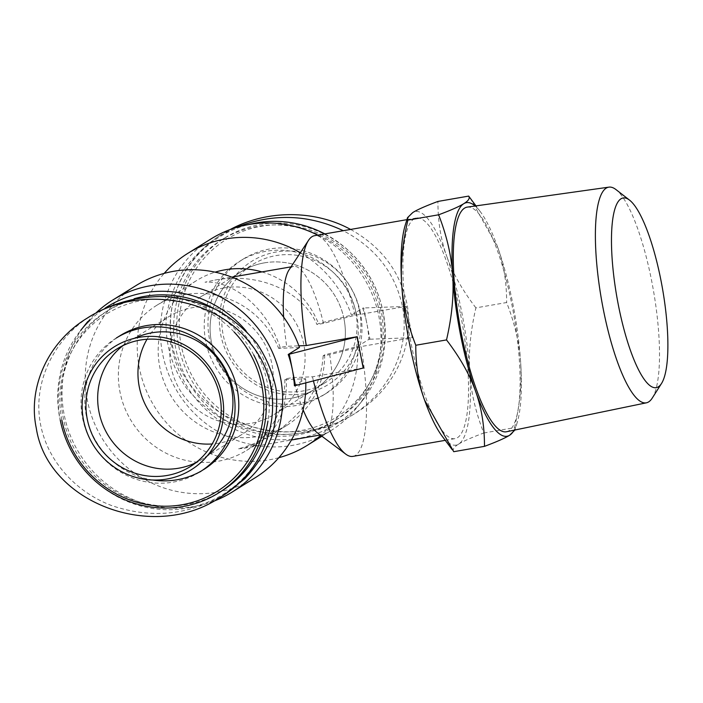 <?xml version="1.0" encoding="UTF-8"?>
<svg xmlns="http://www.w3.org/2000/svg" width="703" height="703" viewBox="0 0 703 703"><rect width="100%" height="100%" fill="white"/><g stroke="black" fill="none" stroke-linecap="round" stroke-linejoin="round"><path stroke-width="0.53" stroke-dasharray="3.52 2.64" d="M652.226 398.109A109.457 26.363 80.1 0 0 653.439 290.497A109.457 26.363 80.1 0 0 616.004 189.599M506.432 431.765A114.027 27.461 80.1 0 0 513.761 314.768A114.027 27.461 80.1 0 0 467.398 207.095M475.896 307.87C462.346 290.128 452.644 272.975 446.792 256.41A118.552 28.551 -99.9 0 1 469.718 372.195C468.435 352.748 470.492 331.306 475.896 307.87L506.635 302.527C514.842 323.6 519.535 343.864 520.712 363.337A118.552 28.551 80.1 0 0 497.786 247.553A118.552 28.551 80.1 0 0 480.474 211.902A118.552 28.551 80.1 0 0 475.14 205.997M405.288 224.96A118.552 28.551 -99.9 0 1 412.784 212.543A118.552 28.551 -99.9 0 1 446.792 256.41C440.834 239.872 437.881 221.542 437.934 201.436M453.725 451.695C452.275 449.551 453.91 447.02 458.628 444.111A118.552 28.551 -99.9 0 1 441.941 435.895M458.628 444.111C463.259 441.212 471.643 437.503 483.787 433.004C475.58 411.932 470.896 391.659 469.718 372.195A118.552 28.551 -99.9 0 1 458.628 444.111M470.21 198.132L497.786 247.553C503.743 264.1 506.687 282.421 506.635 302.527M514.095 430.183A118.552 28.551 80.1 0 0 517.118 422.828A118.552 28.551 80.1 0 0 520.712 363.337C521.986 382.784 519.93 404.225 514.534 427.661L514.895 430.113M483.787 433.004L514.534 427.661M224.037 287.922A69.333 66.97 58.1 0 1 300.111 331.772A69.333 66.97 58.1 0 1 274.056 414.506A69.333 66.97 58.1 0 1 180.574 391A69.333 66.97 58.1 0 1 200.83 296.763A69.333 66.97 58.1 0 1 224.037 287.922M264.319 262.869A69.333 66.97 -121.9 0 0 241.111 271.701A69.333 66.97 -121.9 0 0 220.856 365.947A69.333 66.97 -121.9 0 0 314.346 389.453A69.333 66.97 -121.9 0 0 340.393 306.719A69.333 66.97 -121.9 0 0 264.319 262.869M147.024 339.25A69.333 66.97 58.1 0 1 168.975 316.57A69.333 66.97 58.1 0 1 192.183 307.729A69.333 66.97 58.1 0 1 268.256 351.588A69.333 66.97 58.1 0 1 242.21 434.313A69.333 66.97 58.1 0 1 212.157 443.971M207.807 455.236A69.333 66.97 58.1 0 1 201.919 459.367A69.333 66.97 58.1 0 1 195.873 462.697A69.333 66.97 -121.9 0 0 201.919 459.367A69.333 66.97 -121.9 0 0 207.807 455.236M123.034 345.577A69.333 66.97 58.1 0 1 128.693 341.623A69.333 66.97 58.1 0 1 135.002 338.169A69.333 66.97 -121.9 0 0 128.693 341.623A69.333 66.97 -121.9 0 0 123.034 345.577M368.873 339.408L369.963 339.215L366.869 323.591A113.06 109.22 58.1 0 1 368.873 339.408L357.634 346.403L324.663 354.857L323.16 355.788L329.707 354.655L361.149 346.535L412.143 337.668A111.997 26.978 80.1 0 0 409.304 321.886A111.997 26.978 80.1 0 0 405.956 306.42L354.953 315.278L323.521 323.406L316.974 324.54L318.477 323.608L351.447 315.146L362.686 308.16A113.06 109.22 58.1 0 1 366.869 323.591L363.776 307.967L362.686 308.16M369.963 339.215L412.143 337.668M363.46 367.95L312.466 376.808L292.905 377.546L286.358 378.68L284.856 379.62L305.638 378.732L294.399 385.727M405.956 306.42L363.776 307.967M412.397 337.519L406.211 306.262M299.452 347.484L278.66 348.372L280.163 347.431L286.71 346.298L298.872 345.841M212.965 501.485A113.06 109.22 58.1 0 1 198.457 505.712A113.06 109.22 58.1 0 1 64.219 414.911A113.06 109.22 58.1 0 1 85.59 324.241M87.813 321.526A113.06 109.22 58.1 0 1 96.32 312.615M305.638 378.732A113.06 109.22 58.1 0 1 305.796 382.88M255.233 477.715A113.06 109.22 58.1 0 1 87.4 400.49A113.06 109.22 58.1 0 1 135.811 285.699M284.856 379.62A85.327 82.427 58.1 0 1 246.674 450.377A85.327 82.427 58.1 0 1 131.61 421.449A85.327 82.427 58.1 0 1 156.541 305.462A85.327 82.427 58.1 0 1 278.66 348.372M280.163 347.431C267.509 309.329 234.24 280.444 205.012 282.202L214.819 280.093C258.678 272.017 302.325 291.007 316.974 324.54M324.663 354.857A85.327 82.427 58.1 0 1 286.49 425.614A85.327 82.427 58.1 0 1 171.427 396.685A85.327 82.427 58.1 0 1 196.357 280.699A85.327 82.427 58.1 0 1 215.136 272.158M261.911 271.912A85.327 82.427 58.1 0 1 318.477 323.608M323.16 355.788C321.06 387.291 304.469 413.285 273.397 433.76C262.404 440.561 250.611 445.605 238.018 448.874L244.038 448.233L259.759 442.24C278.353 429.524 287.211 408.346 286.358 378.68M354.953 315.278A111.997 26.978 80.1 0 0 314.54 235.698M323.521 323.406A85.327 20.554 80.1 0 0 293.608 266.402A85.327 20.554 80.1 0 0 289.038 269.908M283.634 317.132A85.327 20.554 80.1 0 0 286.71 346.298M292.905 377.546A85.327 20.554 80.1 0 0 303.107 409.77M317.334 432.793A85.327 20.554 80.1 0 0 322.818 434.551A85.327 20.554 80.1 0 0 329.707 354.655M312.466 376.808A111.997 26.978 80.1 0 0 313.45 380.912M352.88 456.388A111.997 26.978 80.1 0 0 361.149 346.535M460.298 313.028A111.997 26.978 80.1 0 0 416.536 217.983A111.997 26.978 80.1 0 0 409.128 332.941A111.997 26.978 80.1 0 0 454.876 438.672A111.997 26.978 80.1 0 0 460.298 313.028M190.777 507.373A110.266 106.513 58.1 0 1 59.869 418.812A110.266 106.513 58.1 0 1 80.713 330.392M89.922 320.243A110.266 106.513 58.1 0 1 105.072 308.142M245.988 330.823A110.266 106.513 58.1 0 1 192.525 506.977M357.634 346.403A113.06 109.22 58.1 0 1 320.77 435.368M278.836 457.697A113.06 109.22 58.1 0 1 139.396 368.152A113.06 109.22 58.1 0 1 164.194 273.379M300.339 252.755A113.06 109.22 58.1 0 1 351.447 315.146M317.703 235.154A113.06 109.22 58.1 0 1 357.44 406.835A113.06 109.22 58.1 0 1 330.41 430.957A113.06 109.22 58.1 0 1 162.586 353.732A113.06 109.22 58.1 0 1 210.988 238.941M324.839 233.914A110.266 106.513 58.1 0 1 362.326 400.684A110.266 106.513 58.1 0 1 252.869 436.018A110.266 106.513 58.1 0 1 172.288 348.899A110.266 106.513 58.1 0 1 252.254 223.703M350.612 229.433C381.008 246.445 399.717 270.945 406.738 302.914C415.464 344.294 394.647 389.409 355.894 412.898C305.146 446.15 228.211 434.296 192.921 388.003C153.228 341.096 167.806 266.059 222.983 233.695L230.153 229.556M359.497 310.805A72.532 70.063 58.1 0 1 267.606 390.227A72.532 70.063 58.1 0 1 243.317 267.535A72.532 70.063 58.1 0 1 359.497 310.805M234.653 228.009L218.536 236.454C204.151 246.393 192.042 258.247 182.182 272.026C173.896 286.622 168.562 302.044 166.198 318.301C165.012 343.328 171.629 366.421 186.049 387.59C196.796 400.605 209.67 411.536 224.679 420.376C240.602 427.793 257.456 432.494 275.251 434.48C302.685 435.315 328.081 429.041 351.438 415.666C390.103 392.072 410.895 347.097 402.283 305.682C394.901 272.597 375.226 247.605 343.275 230.707M355.736 311.781A69.333 66.97 -121.9 0 0 252.825 264.425A69.333 66.97 -121.9 0 0 232.57 358.662A69.333 66.97 -121.9 0 0 326.051 382.168A69.333 66.97 -121.9 0 0 355.736 311.781M344.022 319.057A69.333 66.97 58.1 0 1 314.346 389.453A69.333 66.97 58.1 0 1 220.856 365.947A69.333 66.97 58.1 0 1 241.111 271.701A69.333 66.97 58.1 0 1 344.022 319.057M381.193 311.025A104.527 100.977 -121.9 0 0 213.756 248.669A104.527 100.977 -121.9 0 0 248.765 425.482A104.527 100.977 -121.9 0 0 381.193 311.025M382.766 310.963A106.663 103.033 58.1 0 1 337.106 419.26A106.663 103.033 58.1 0 1 193.281 383.1A106.663 103.033 58.1 0 1 224.442 238.106A106.663 103.033 58.1 0 1 382.766 310.963M356.72 315.278A78.929 76.249 -121.9 0 0 239.556 261.367A78.929 76.249 -121.9 0 0 216.498 368.662A78.929 76.249 -121.9 0 0 322.923 395.42A78.929 76.249 -121.9 0 0 356.72 315.278M379.725 312.861A106.663 103.033 -121.9 0 0 221.392 240.004A106.663 103.033 -121.9 0 0 190.232 384.998A106.663 103.033 -121.9 0 0 334.057 421.15A106.663 103.033 -121.9 0 0 379.725 312.861M360.463 312.949A78.929 76.249 -121.9 0 0 243.3 259.038A78.929 76.249 -121.9 0 0 220.241 366.333A78.929 76.249 -121.9 0 0 326.675 393.091A78.929 76.249 -121.9 0 0 360.463 312.949M224.494 494.622C188.65 515.29 151.004 518.928 111.575 505.536C75.142 491.731 47.857 460.852 40.748 425.394C32.136 383.979 52.927 339.004 91.592 315.401M61.838 420.051A104.527 100.977 58.1 0 1 113.71 309.891A104.527 100.977 58.1 0 1 234.117 331.992M253.739 354.927A106.663 103.033 -121.9 0 0 105.933 311.816A106.663 103.033 -121.9 0 0 60.265 420.113M152.911 480.035A78.929 76.249 58.1 0 1 86.32 415.798A78.929 76.249 58.1 0 1 120.108 335.656M116.364 337.985A78.929 76.249 58.1 0 0 82.567 418.127A78.929 76.249 58.1 0 0 199.731 472.038L203.475 469.709A78.929 76.249 58.1 0 1 201.585 470.843M221.638 491.072A106.663 103.033 58.1 0 1 63.314 418.215A106.663 103.033 58.1 0 1 108.974 309.918A106.663 103.033 58.1 0 1 134.124 298.757M212.06 307.615A106.663 103.033 58.1 0 1 267.957 421.071M480.474 211.902L475.993 205.882M517.118 422.828L514.93 430.008M274.056 414.506L326.051 382.168M200.83 296.763L252.825 264.425M190.214 466.651L242.21 434.313M116.979 348.908L168.975 316.57M246.674 450.377L259.759 442.24M273.397 433.76L286.49 425.614M156.541 305.462L196.357 280.699M214.819 280.093L231.823 277.14M291.051 266.85L293.608 266.402M244.038 448.233L291.446 439.999M320.269 434.99L322.818 434.551M445.254 440.342L454.876 438.672M406.914 219.652L416.536 217.983M192.394 507.021L198.457 505.712M321.921 436.238L330.41 430.957M362.326 400.684L357.44 406.835M218.528 236.454L222.983 233.686M351.447 415.666L355.894 412.898M224.442 238.106L221.392 240.004M337.106 419.26L334.057 421.15M243.3 259.038L239.556 261.367M326.675 393.091L322.923 395.42M221.726 496.344L220.048 497.381M105.933 311.816L108.974 309.918"/><path stroke-width="1.05" d="M629.616 200.188L616.004 189.599A109.457 26.363 80.1 0 0 608.93 187.139A109.457 26.363 80.1 0 0 603.429 309.961A109.457 26.363 80.1 0 0 646.4 402.819A109.457 26.363 80.1 0 0 652.226 398.109L661.47 383.548A96.267 23.181 -99.9 0 1 618.561 306.033A96.267 23.181 -99.9 0 1 629.616 200.188A96.267 23.181 -99.9 0 1 662.542 288.915A96.267 23.181 -99.9 0 1 661.47 383.548M608.93 187.139L467.398 207.095A114.027 27.461 80.1 0 0 461.669 335.032A114.027 27.461 80.1 0 0 506.432 431.765L646.4 402.819M475.14 205.997A118.552 28.551 80.1 0 0 463.778 203.685A118.552 28.551 80.1 0 0 452.697 275.594A118.552 28.551 80.1 0 0 475.623 391.378C469.771 374.813 460.07 357.66 446.519 339.918C451.915 316.491 453.98 295.049 452.697 275.594C451.519 256.129 446.827 235.856 438.628 214.793C450.772 210.285 459.156 206.585 463.778 203.685C468.506 200.768 470.14 198.237 468.681 196.093L437.934 201.436C425.79 205.944 417.406 209.643 412.784 212.543L407.512 217.675L407.881 220.127C402.476 243.563 400.42 265.005 401.703 284.451A118.552 28.551 -99.9 0 1 405.288 224.96L407.512 217.675M401.703 284.451C402.881 303.924 407.564 324.188 415.772 345.261C415.719 365.367 418.672 383.697 424.621 400.235A118.552 28.551 -99.9 0 1 401.703 284.451M452.196 449.665L441.941 435.895A118.552 28.551 -99.9 0 1 424.621 400.235L453.725 451.695L484.472 446.352C484.525 426.246 481.573 407.925 475.623 391.378A118.552 28.551 80.1 0 0 509.631 435.245A118.552 28.551 80.1 0 0 514.095 430.183M468.681 196.093L475.993 205.882M514.93 430.008L509.631 435.245C505.009 438.145 496.617 441.844 484.472 446.352M415.772 345.261L446.519 339.918M407.881 220.127L438.628 214.793M212.157 443.971A69.333 66.97 58.1 0 1 148.72 410.816A69.333 66.97 58.1 0 1 147.024 339.25M151.901 332.791A69.333 66.97 58.1 0 1 226.515 373.214A69.333 66.97 58.1 0 1 207.807 455.236A69.333 66.97 -121.9 0 0 222.174 365.129A69.333 66.97 -121.9 0 0 135.002 338.169A69.333 66.97 58.1 0 1 151.901 332.791M195.873 462.697A69.333 66.97 58.1 0 1 108.438 435.869A69.333 66.97 58.1 0 1 123.034 345.577A69.333 66.97 -121.9 0 0 99.009 412.011A69.333 66.97 -121.9 0 0 195.873 462.697M363.214 368.108L360.121 352.475A111.997 26.978 80.1 0 0 363.46 367.95L295.488 385.543L292.395 369.919A113.06 109.22 -121.9 0 0 288.212 354.479L357.273 336.702A111.997 26.978 80.1 0 0 360.121 352.475L357.027 336.851M295.488 385.543L294.399 385.727A113.06 109.22 -121.9 0 0 292.395 369.919L289.302 354.286M288.212 354.479L299.452 347.484A113.06 109.22 58.1 0 0 135.811 285.699L112.621 300.119A113.06 109.22 58.1 0 1 265.075 338.442A113.06 109.22 58.1 0 1 232.043 492.135A113.06 109.22 58.1 0 1 212.965 501.485M298.872 345.841L306.28 345.56L357.273 336.702M89.922 320.243A110.266 106.513 58.1 0 0 80.713 330.392L85.59 324.241A113.06 109.22 58.1 0 1 87.813 321.526M96.32 312.615A113.06 109.22 58.1 0 1 112.621 300.119M305.796 382.88A113.06 109.22 58.1 0 1 255.233 477.715L232.043 492.135M215.136 272.158A85.327 82.427 58.1 0 1 261.911 271.912M406.914 219.652L314.54 235.698A111.997 26.978 80.1 0 0 308.547 240.303A111.997 26.978 80.1 0 0 306.28 345.56M308.547 240.303L289.038 269.908A85.327 20.554 80.1 0 0 283.634 317.132M303.107 409.77A85.327 20.554 80.1 0 0 317.334 432.793L345.691 454.085A111.997 26.978 80.1 0 0 352.88 456.388L445.254 440.342M313.45 380.912A111.997 26.978 80.1 0 0 345.691 454.085M105.072 308.142A110.266 106.513 58.1 0 1 245.988 330.823M192.525 506.977A110.266 106.513 58.1 0 1 190.777 507.373L192.394 507.021M320.77 435.368A113.06 109.22 58.1 0 1 307.229 445.377A113.06 109.22 58.1 0 1 278.836 457.697M164.194 273.379A113.06 109.22 58.1 0 1 187.798 253.361A113.06 109.22 58.1 0 1 300.339 252.755M187.798 253.361L210.988 238.941A113.06 109.22 58.1 0 1 244.582 225.355A113.06 109.22 58.1 0 1 317.703 235.154M244.582 225.355L252.254 223.703A110.266 106.513 58.1 0 1 324.839 233.914M230.153 229.556C266.622 209.722 314.54 209.679 350.612 229.433M343.275 230.707C307.721 213.984 271.507 213.079 234.653 228.009M36.292 428.162C47.567 502.812 153.324 542.663 220.057 497.399C275.172 465.008 289.812 389.98 250.127 343.09C214.828 296.736 137.893 284.943 87.137 318.178C48.402 341.64 27.558 386.791 36.292 428.162M83.534 420.262A72.532 70.063 -121.9 0 0 199.714 463.532A72.532 70.063 -121.9 0 0 175.425 340.85A72.532 70.063 -121.9 0 0 83.534 420.262M91.592 315.401C114.958 302.035 140.345 295.761 167.78 296.587C185.574 298.582 202.429 303.283 218.352 310.7C233.361 319.54 246.235 330.472 256.982 343.486C266.235 357.432 272.579 372.423 276.024 388.451C277.676 404.743 276.235 420.825 271.692 436.704C265.426 452.108 256.481 466.098 244.846 478.681L224.494 494.622M87.295 419.296A69.333 66.97 58.1 0 1 116.979 348.908A69.333 66.97 58.1 0 1 210.469 372.405A69.333 66.97 58.1 0 1 190.214 466.651A69.333 66.97 58.1 0 1 87.295 419.296M234.117 331.992A104.527 100.977 58.1 0 1 209.872 495.474A104.527 100.977 58.1 0 1 61.838 420.051M60.265 420.113A106.663 103.033 -121.9 0 0 218.589 492.961A106.663 103.033 -121.9 0 0 253.739 354.927M199.731 472.038A78.929 76.249 58.1 0 0 222.789 364.743A78.929 76.249 58.1 0 0 116.364 337.985L120.108 335.656A78.929 76.249 58.1 0 1 226.542 362.414A78.929 76.249 58.1 0 1 203.475 469.709M201.585 470.843A78.929 76.249 58.1 0 1 152.911 480.035M134.124 298.757A106.663 103.033 58.1 0 1 212.06 307.615M267.957 421.071A106.663 103.033 58.1 0 1 221.638 491.072L218.589 492.961M231.823 277.14L291.051 266.85M291.446 439.999L320.269 434.99M307.229 445.377L321.921 436.238M91.592 315.41L87.137 318.178M224.503 494.622L221.726 496.344"/></g></svg>
